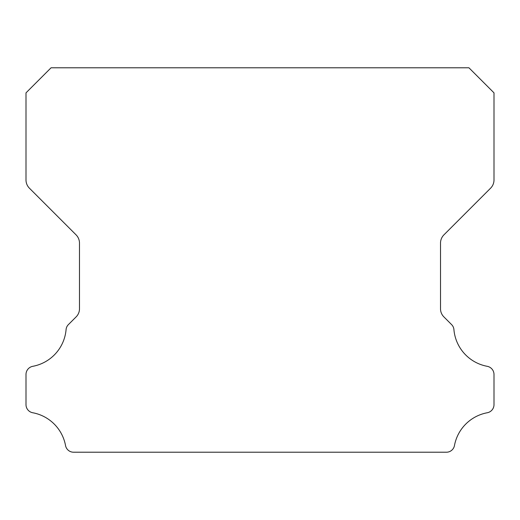 <?xml version="1.0" encoding="UTF-8"?>
<svg xmlns="http://www.w3.org/2000/svg" width="520" height="520" viewBox="0 0 520 520"><rect width="100%" height="100%" fill="white"/><g stroke="black" fill="none" stroke-linecap="round" stroke-linejoin="round"><path stroke-width="0.78" d="M26 404.651A8.236 8.236 0 0 1 26 404.553L26 374.517A8.313 8.313 0 0 1 32.812 366.308A40.931 40.931 0 0 0 66.073 329.68A7.95 7.95 0 0 1 68.484 324.519L76.056 316.947A11.44 11.44 0 0 0 79.489 308.672L79.489 243.133A11.733 11.733 0 0 0 76.05 234.832L29.419 188.201A11.668 11.668 0 0 1 26 179.953L26 92.859L51.07 67.789L468.929 67.789L494 92.859L494 179.953A11.668 11.668 0 0 1 490.581 188.201L443.95 234.832A11.733 11.733 0 0 0 440.512 243.133L440.512 308.672A11.44 11.44 0 0 0 443.944 316.947L451.516 324.519A7.95 7.95 0 0 1 453.928 329.68A40.931 40.931 0 0 0 487.188 366.308A8.313 8.313 0 0 1 494 374.517L494 404.553A8.236 8.236 0 0 1 487.188 412.763A41.002 41.002 0 0 0 454.487 445.413A8.158 8.158 0 0 1 446.316 452.212L73.684 452.212A8.158 8.158 0 0 1 65.514 445.413A41.002 41.002 0 0 0 32.812 412.763A8.236 8.236 0 0 1 26 404.651"/></g></svg>
